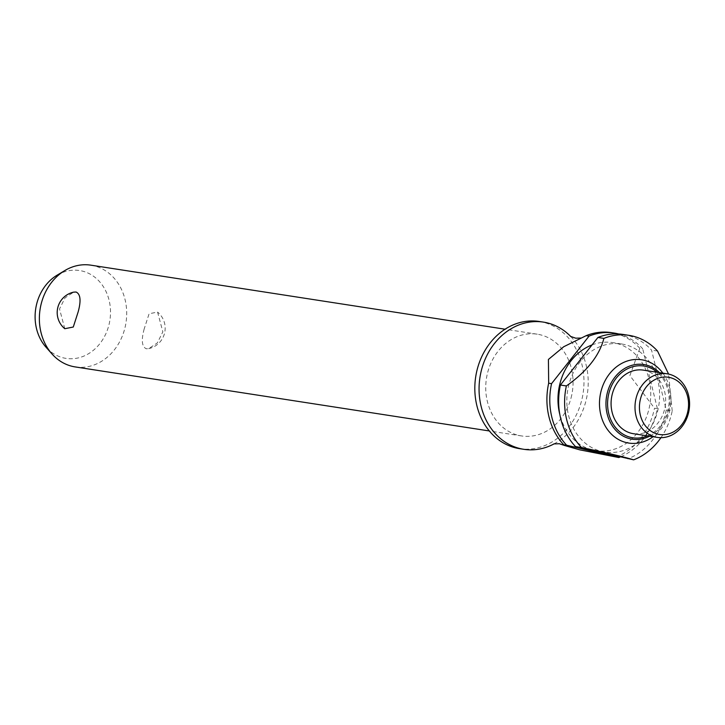 <?xml version="1.0" encoding="UTF-8"?>
<svg xmlns="http://www.w3.org/2000/svg" width="725" height="725" viewBox="0 0 725 725"><rect width="100%" height="100%" fill="white"/><g stroke="black" fill="none" stroke-linecap="round" stroke-linejoin="round"><path stroke-width="0.54" stroke-dasharray="3.62 2.72" d="M570.793 336.554A64.344 54.33 -81.2 0 1 571.59 337.397A64.344 54.33 -81.2 0 1 586.561 398.215A64.344 54.33 -81.2 0 1 555.223 443.247A64.344 54.33 -81.2 0 1 554.208 443.809M571.735 395.062A51.475 43.464 -81.2 0 1 521.538 435.933A51.475 43.464 -81.2 0 1 487.064 375.061A51.475 43.464 -81.2 0 1 537.27 334.189A51.475 43.464 -81.2 0 1 571.735 395.062M64.797 328.715L59.513 308.95L65.051 297.83L73.696 292.139M75.164 366.913A51.475 43.464 98.8 0 0 125.371 326.042A51.475 43.464 98.8 0 0 90.897 265.169M144.184 328.951C141.148 340.107 141.846 346.704 146.278 348.761L148.67 348.643L157.316 342.961L162.853 331.833L157.561 312.067L149.087 313.762L144.184 328.951M539.237 321.474A64.344 54.33 -81.2 0 1 582.32 397.563A64.344 54.33 -81.2 0 1 519.571 448.657M658.209 408.646A54.692 46.182 -81.2 0 1 604.868 452.074A54.692 46.182 -81.2 0 1 568.237 387.404A54.692 46.182 -81.2 0 1 621.579 343.976A54.692 46.182 -81.2 0 1 658.209 408.646M592.053 344.91A54.692 46.182 -81.2 0 1 612.725 342.599A54.692 46.182 -81.2 0 1 649.346 407.278A54.692 46.182 -81.2 0 1 596.004 450.705A54.692 46.182 -81.2 0 1 559.872 414.763M662.868 373.148A42.15 35.588 -81.2 0 1 669.9 409.616A42.15 35.588 -81.2 0 1 653.035 436.74M623.056 334.433A64.344 54.33 -81.2 0 1 651.576 350.139L666.248 410.024L672.211 410.939A64.344 54.33 -81.2 0 1 672.111 411.447A64.344 54.33 -81.2 0 1 660.946 437.673M643.283 370.122A32.172 27.169 -81.2 0 1 664.834 408.166A32.172 27.169 -81.2 0 1 633.451 433.713M615.951 457.094A64.344 54.33 98.8 0 0 654.403 408.71A64.344 54.33 98.8 0 0 654.512 408.202L657.394 408.646A64.344 54.33 -81.2 0 1 657.285 409.154A64.344 54.33 -81.2 0 1 619.966 457.085M57.103 275.183A44.452 37.528 -81.2 0 1 96.932 279.007A44.452 37.528 -81.2 0 1 109.366 323.096A44.452 37.528 -81.2 0 1 82.713 356.555A44.452 37.528 -81.2 0 1 45.974 347.157M666.248 410.024A64.344 54.33 -81.2 0 1 666.148 410.522A64.344 54.33 -81.2 0 1 627.687 458.916M618.588 333.962A64.344 54.33 -81.2 0 1 642.713 348.77L639.84 348.326L629.889 375.595L654.512 408.202M639.84 348.326A64.344 54.33 98.8 0 0 611.32 332.621M657.539 351.063L651.576 350.139M672.211 410.939L668.577 374.073M657.394 408.646L642.713 348.77M659.433 372.614A37.773 31.891 -81.2 0 1 669.066 409.19A37.773 31.891 -81.2 0 1 649.6 436.205M647.461 435.879A36.295 30.64 98.8 0 0 668.214 408.963A36.295 30.64 98.8 0 0 657.294 372.288M555.223 443.247L553.909 443.89M571.59 337.397L570.53 336.391M521.538 435.933L489.321 430.958M604.868 452.074L596.004 450.705M148.67 348.643A20.916 20.916 0 0 0 157.561 312.067M621.579 343.976L612.725 342.599M537.27 334.189L505.053 329.204"/><path stroke-width="1.09" d="M554.208 443.809A64.344 54.33 -81.2 0 1 523.803 449.31A64.344 54.33 -81.2 0 1 480.72 373.221A64.344 54.33 -81.2 0 1 543.478 322.127A64.344 54.33 -81.2 0 1 570.793 336.554M78.173 311.841L73.279 327.02L64.797 328.715A20.916 20.916 0 0 1 73.696 292.139L76.08 292.021C80.511 294.078 81.209 300.685 78.173 311.841M505.053 329.204L90.897 265.169A51.475 43.464 98.8 0 0 64.842 270.552A51.475 43.464 98.8 0 0 40.691 306.041A51.475 43.464 98.8 0 0 51.955 353.909A51.475 43.464 98.8 0 0 75.164 366.913L489.321 430.958M523.803 449.31L519.571 448.657A64.344 54.33 -81.2 0 1 476.479 372.568A64.344 54.33 -81.2 0 1 539.237 321.474L543.478 322.127M559.872 414.763A54.692 46.182 -81.2 0 1 559.383 386.035A54.692 46.182 -81.2 0 1 592.053 344.91M575.496 446.582L581.459 447.506C606.997 452.88 624.397 456.986 633.65 459.831L575.496 446.582A64.344 54.33 -81.2 0 1 560.298 385.528A64.344 54.33 -81.2 0 1 560.407 385.02L597.917 337.469L603.88 338.394C599.521 355.504 587.023 371.354 566.37 385.945L560.407 385.02M581.459 447.506A64.344 54.33 -81.2 0 1 566.261 386.452A64.344 54.33 -81.2 0 1 566.37 385.945M653.035 436.74A42.15 35.588 -81.2 0 1 613.64 436.16A42.15 35.588 -81.2 0 1 600.572 393.24A42.15 35.588 -81.2 0 1 627.433 360.959A42.15 35.588 -81.2 0 1 662.868 373.148M660.946 437.673A64.344 54.33 -81.2 0 1 633.65 459.831M688.75 411.863A32.172 27.169 -81.2 0 1 657.376 437.411A32.172 27.169 -81.2 0 1 635.825 399.366A32.172 27.169 -81.2 0 1 667.208 373.819A32.172 27.169 -81.2 0 1 688.75 411.863M657.376 437.411L633.451 433.713A32.172 27.169 -81.2 0 1 611.909 395.66A32.172 27.169 -81.2 0 1 643.283 370.122L667.208 373.819M687.808 411.501A28.955 24.451 -81.2 0 1 657.974 434.184A28.955 24.451 -81.2 0 1 640.175 400.254A28.955 24.451 -81.2 0 1 670.009 377.571A28.955 24.451 -81.2 0 1 687.808 411.501M619.966 457.085A64.344 54.33 -81.2 0 1 618.824 457.538L579.801 449.853L564.539 445.494L563.76 444.769L566.642 445.213A64.344 54.33 -81.2 0 1 551.444 384.159A64.344 54.33 -81.2 0 1 551.553 383.652L548.671 383.208L548.417 359.446L563.751 346.722L586.181 335.657L589.062 336.101L551.553 383.652M51.955 353.909L45.974 347.157A44.452 37.528 -81.2 0 1 36.25 305.823A44.452 37.528 -81.2 0 1 57.103 275.183L64.842 270.552M548.671 383.208A64.344 54.33 98.8 0 0 548.562 383.715A64.344 54.33 98.8 0 0 563.543 444.534A64.344 54.33 98.8 0 0 563.76 444.769M589.062 336.101A64.344 54.33 -81.2 0 1 614.193 333.065L611.32 332.621A64.344 54.33 98.8 0 0 586.181 335.657M614.193 333.065A64.344 54.33 -81.2 0 1 618.588 333.962M597.917 337.469A64.344 54.33 -81.2 0 1 623.056 334.433L629.019 335.358A64.344 54.33 -81.2 0 1 657.539 351.063L668.577 374.073M603.88 338.394A64.344 54.33 -81.2 0 1 629.019 335.358M566.642 445.213L618.824 457.538M649.6 436.205A37.773 31.891 -81.2 0 1 630.152 438.779A37.773 31.891 -81.2 0 1 606.934 394.518A37.773 31.891 -81.2 0 1 645.848 364.938A37.773 31.891 -81.2 0 1 659.433 372.614M657.294 372.288A36.295 30.64 98.8 0 0 645.912 366.433A36.295 30.64 98.8 0 0 608.52 394.862A36.295 30.64 98.8 0 0 630.832 437.392A36.295 30.64 98.8 0 0 647.461 435.879M553.909 443.89L559.401 443.745L564.539 445.494M570.53 336.391L575.722 338.185L581.223 338.04"/></g></svg>
